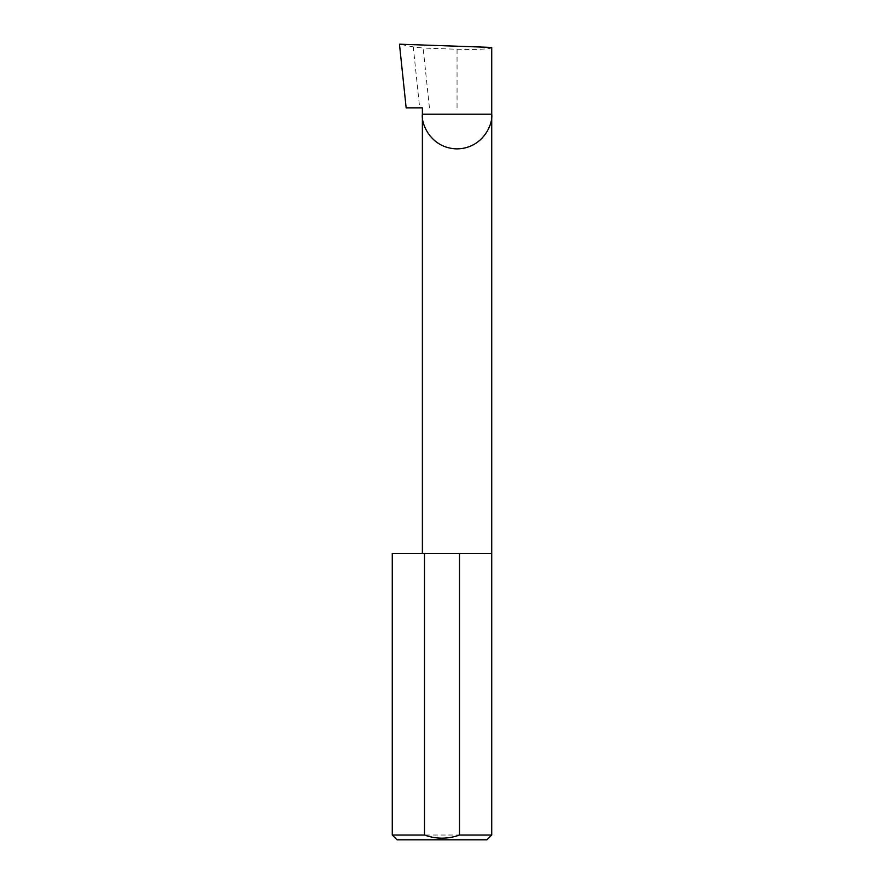 <?xml version="1.0" encoding="UTF-8"?>
<svg xmlns="http://www.w3.org/2000/svg" width="884" height="884" viewBox="0 0 884 884"><rect width="100%" height="100%" fill="white"/><g stroke="black" fill="none" stroke-linecap="round" stroke-linejoin="round"><path stroke-width="0.66" stroke-dasharray="4.42 3.31" d="M491.725 553.384L392.275 553.384M491.725 835.026L392.275 835.026M422.375 107.848L406.154 107.848M429.425 107.848L423.138 48.056L413.259 46.863L419.668 107.848M413.259 46.863L399.469 44.2M491.725 47.427C493.272 48.974 474.211 49.979 457.05 49.25L423.138 48.056M397.049 839.8L486.951 839.8M457.05 107.848L457.05 49.25"/><path stroke-width="1.33" d="M422.375 553.384L422.375 114.213L491.725 114.213L491.725 47.427L399.469 44.2L406.154 107.848L422.375 107.848L422.375 114.213C420.983 124.357 431.392 148.413 457.05 148.888C482.719 148.413 493.117 124.357 491.725 114.213L491.725 835.026L486.951 839.8L397.049 839.8L392.275 835.026L424.497 835.026C436.155 839.225 447.823 839.225 459.503 835.026L491.725 835.026M459.503 835.026L459.503 553.384L491.725 553.384M392.275 835.026L392.275 553.384L424.497 553.384L424.497 835.026M459.503 553.384L424.497 553.384"/></g></svg>
